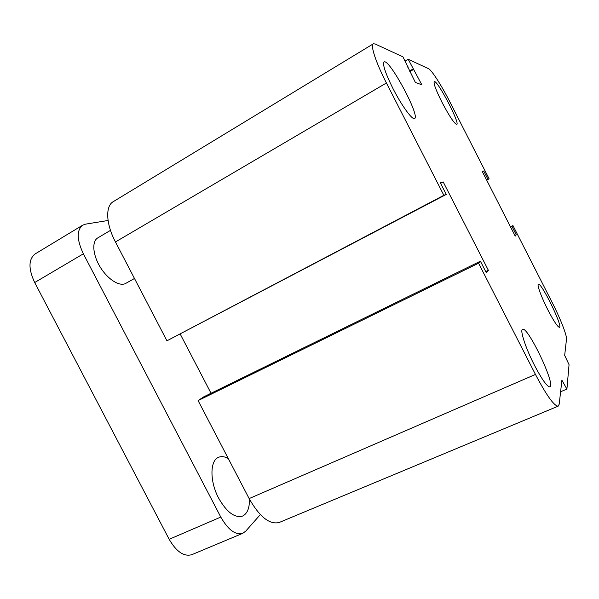 <?xml version="1.0" encoding="UTF-8"?>
<svg xmlns="http://www.w3.org/2000/svg" width="599" height="599" viewBox="0 0 599 599"><rect width="100%" height="100%" fill="white"/><g stroke="black" fill="none" stroke-linecap="round" stroke-linejoin="round"><path stroke-width="0.9" d="M441.852 102.032C435.907 90.075 433.376 83.283 434.26 81.651C437.083 79.285 460.391 123.686 456.745 124.427C454.327 123.716 449.362 116.251 441.852 102.032M392.937 88.472C385.329 73.1 382.379 64.258 384.086 61.952C389.23 58.223 420.67 116.783 414.553 118.512C412.374 120.302 401.51 105.402 392.937 88.472M534.488 365.323C525.623 348.169 519.662 329.75 522.56 329.3C527.719 325.878 556.082 385.404 549.882 386.849C547.134 386.767 542.005 379.594 534.488 365.323M547.92 309.96C541.459 297.381 536.719 284.473 538.381 284.255C541.234 282.032 563.127 326.732 559.459 327.339C557.676 327.061 553.828 321.266 547.92 309.96M512.931 225.546L512.04 226.527L516.256 234.786L515.215 236.103L482.217 171.396L483.722 170.992L487.945 179.273L489.121 178.846L449.789 101.718C441.643 85.642 431.609 69.941 428.502 68.675L408.219 59.294L421.808 84.744L415.392 82.512L402.932 56.845L375.071 43.959L373.357 43.809C370.167 45 375.798 62.363 386.415 82.991L443.852 195.304L446.27 194.428L440.28 182.717L443.193 181.931L488.372 270.314L486.373 272.867L480.413 261.201L478.579 263.216L535.454 374.435C546.58 395.527 554.157 406.107 558.178 406.159L559.211 404.198L561.899 380.185L566.909 389.088L569.05 364.671L564.677 355.379L566.489 339.214C567.051 335.515 560.132 318.017 552.001 302.158L512.931 225.546L510.46 226.781M566.909 389.088L560.604 391.746M478.579 263.216L198.089 400.589L249.139 498.578C259.622 516.952 269.655 524.911 279.246 522.463L279.478 522.365M480.413 261.201L203.862 396.778L198.089 400.589M512.04 226.527L510.677 227.208M516.256 234.786L514.885 235.459M446.27 194.428L166.941 340.794L115.45 241.951C105.851 223.876 105.244 205.884 113.368 201.593L175.29 164.014M483.722 170.992L482.367 171.703M443.852 195.304L166.941 340.794M487.945 179.273L486.59 179.977M489.121 178.846L486.665 180.127M408.219 59.294L405.111 61.128M413.13 68.915L409.529 71.026M413.894 69.237L409.828 71.618M407.986 66.751L407.492 67.043M443.193 181.931L440.587 183.316M488.372 270.314L485.722 271.594M180.262 334.145L211.035 393.258M125.887 283.312L125.738 283.402C119.74 286.861 107.835 279.516 100.303 267.214C92.695 254.957 91.684 241.225 97.832 237.87L110.486 230.36M249.401 499.064C249.633 508.049 247.35 513.717 242.543 516.083C234.688 518.18 226.729 512.22 218.672 498.196C209.59 481.341 209.905 460.436 218.575 457.307C221.428 456.101 224.662 456.513 228.279 458.527M108.075 220.492L85.582 224.138L82.774 225.127C76.522 230.061 76.717 239.622 83.366 253.804L220.791 517.064C228.122 529.853 235.422 535.281 242.685 533.357L245.71 531.163L260.333 514.593M82.602 225.231L35.289 253.834C28.445 259.09 28.243 268.659 34.69 282.533L169.173 539.295C176.405 551.746 183.938 556.875 191.785 554.681L191.98 554.599M535.454 374.435L249.139 498.578M386.415 82.991L115.45 241.951M83.366 253.804L34.69 282.533M220.791 517.064L169.173 539.295M558.178 406.159L279.246 522.463M299.156 88.839L175.485 163.894M373.274 43.862L299.283 88.764M125.738 283.402L134.476 278.475M242.685 533.357L191.785 554.681"/></g></svg>
